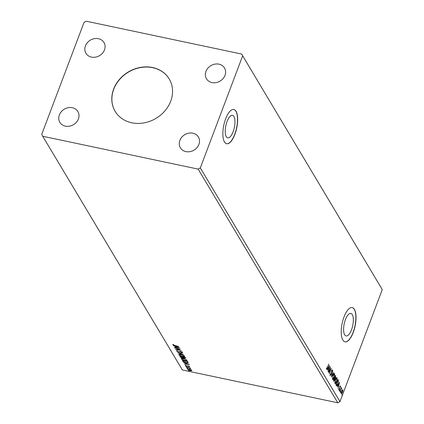 <?xml version="1.0" encoding="UTF-8"?>
<svg xmlns="http://www.w3.org/2000/svg" width="424" height="424" viewBox="0 0 424 424"><rect width="100%" height="100%" fill="white"/><g stroke="black" fill="none" stroke-linecap="round" stroke-linejoin="round"><path stroke-width="0.64" d="M170.724 101.188A31.514 27.014 -30.9 0 0 169.229 78.991A31.514 27.014 -30.9 0 0 140.307 67.432A31.514 27.014 -30.9 0 0 113.632 89.12A31.514 27.014 -30.9 0 0 115.127 111.321A31.514 27.014 -30.9 0 0 144.043 122.875A31.514 27.014 -30.9 0 0 170.724 101.188M169.271 79.065A31.514 27.014 -30.9 0 0 140.349 67.596A31.514 27.014 -30.9 0 0 113.722 89.278A31.514 27.014 -30.9 0 0 115.174 111.395M233.136 131.673A11.517 4.351 101.9 0 0 232.479 115.312A11.517 4.351 101.9 0 0 227.052 121.492A11.517 4.351 101.9 0 0 227.714 137.853A11.517 4.351 101.9 0 0 233.136 131.673M351.512 329.771A11.517 4.351 101.9 0 0 350.855 313.41A11.517 4.351 101.9 0 0 345.428 319.585A11.517 4.351 101.9 0 0 346.09 335.946A11.517 4.351 101.9 0 0 351.512 329.771M353.256 332.448A17.506 6.614 101.9 0 0 352.249 307.586A17.506 6.614 101.9 0 0 344.007 316.972A17.506 6.614 101.9 0 0 345.009 341.839A17.506 6.614 101.9 0 0 353.256 332.448M344.929 341.824A17.506 6.614 101.9 0 0 353.097 332.416A17.506 6.614 101.9 0 0 352.169 307.57M234.88 134.355A17.506 6.614 101.9 0 0 233.873 109.487A17.506 6.614 101.9 0 0 225.632 118.879A17.506 6.614 101.9 0 0 226.633 143.747A17.506 6.614 101.9 0 0 234.88 134.355M226.554 143.725A17.506 6.614 101.9 0 0 234.721 134.318A17.506 6.614 101.9 0 0 233.794 109.472M198.909 144.42A10.505 9.005 -30.9 0 0 198.411 137.021A10.505 9.005 -30.9 0 0 188.77 133.168A10.505 9.005 -30.9 0 0 179.882 140.397A10.505 9.005 -30.9 0 0 180.38 147.796A10.505 9.005 -30.9 0 0 190.016 151.649A10.505 9.005 -30.9 0 0 198.909 144.42M104.474 49.91A10.505 9.005 -30.9 0 0 103.975 42.511A10.505 9.005 -30.9 0 0 94.335 38.658A10.505 9.005 -30.9 0 0 85.441 45.887A10.505 9.005 -30.9 0 0 85.94 53.286A10.505 9.005 -30.9 0 0 95.58 57.139A10.505 9.005 -30.9 0 0 104.474 49.91M78.387 118.948A10.505 9.005 -30.9 0 0 77.889 111.549A10.505 9.005 -30.9 0 0 68.248 107.696A10.505 9.005 -30.9 0 0 59.355 114.925A10.505 9.005 -30.9 0 0 59.853 122.324A10.505 9.005 -30.9 0 0 69.494 126.177A10.505 9.005 -30.9 0 0 78.387 118.948M224.996 75.382A10.505 9.005 -30.9 0 0 224.497 67.983A10.505 9.005 -30.9 0 0 214.857 64.135A10.505 9.005 -30.9 0 0 205.969 71.365A10.505 9.005 -30.9 0 0 206.467 78.763A10.505 9.005 -30.9 0 0 216.102 82.611A10.505 9.005 -30.9 0 0 224.996 75.382M241.622 54.049L86.21 21.2L84.042 22.398L41.727 134.392L42.734 136.263L198.146 169.107L337.79 402.8L339.958 401.602L382.273 289.608L241.622 54.049L382.273 289.608M179.479 347.707L174.465 347.436L175.944 347.309L175.488 346.551L173.411 345.666L179.479 347.707M176.601 350.754L176.495 351.04L177.343 350.685L177.725 350.913L177.052 351.141L178.223 351.719L180.751 351.528L182.336 352.286L181.711 352.609L181.271 352.376L181.769 352.164L180.9 351.74L178.34 351.925L176.464 350.865M177.211 350.685L177.052 351.141M181.271 352.376L181.859 351.915M184.657 356.165C184.742 356.807 183.979 356.955 182.368 356.6L178.827 354.946C178.758 354.316 179.511 354.167 181.096 354.512L184.721 356.478M179.421 355.105L178.769 354.639M187.064 360.193C187.148 360.835 186.385 360.983 184.779 360.628L181.239 358.974C181.165 358.344 181.917 358.195 183.507 358.54L187.127 360.506M181.832 359.133L181.175 358.667M189.48 364.444L184.467 364.174L185.945 364.046L185.489 363.283L183.412 362.403L189.48 364.444M186.21 366.516L186.777 366.786L186.417 366.861L185.882 366.506M186.777 366.786L186.512 366.612M187.164 368.111L187.731 368.382L187.371 368.461L186.836 368.101M187.731 368.382L187.466 368.207M188.717 370.714L189.284 370.989L188.929 371.064L188.394 370.709M42.734 136.263L182.378 369.951L337.79 402.8M188.018 369.479L187.668 369.129L187.551 369.436L189.184 369.113L190.742 369.622L191.749 370.327L191.415 370.746L190.095 370.645L187.503 369.203M191.749 370.327L191.415 370.746L191.531 370.438L191.187 370.459M186.21 367.094L190.27 367.947L189.793 368.032L190.636 368.663L186.21 367.094M189.475 366.522L189.141 366.802L187.98 366.082L186.687 366.283L185.256 365.594L185.548 365.281L186.544 366.071L188.177 365.896L189.475 366.522L189.141 366.802L189.035 366.389M188.717 366.606L189.072 366.204M182.622 361.089L182.246 360.458L187.8 361.635L188.23 362.647L185.951 362.7L182.622 361.089L182.59 360.533M185.622 357.989L184.62 358.322L183.285 357.819L182.124 357.946L180.163 356.971L179.84 356.43L185.394 357.607L185.696 358.275M177.661 352.784L182.696 353.091L179.013 353.086L183.751 354.861L177.661 352.784M174.842 348.062L180.269 349.026L176.935 349.509L181.202 350.59L175.653 349.418L178.97 348.936L174.905 347.897M174.937 345.507L178.753 346.493L175.006 345.703L172.764 344.797L173.098 344.421L173.591 344.617L173.331 344.913L174.937 345.507M173.31 344.844L172.881 344.495L172.764 344.797L173.098 344.421M173.421 344.548L173.331 344.913M340.551 391.962L340.822 391.686L340.758 392.306L340.483 392.582L340.732 391.67M340.472 392.248L340.758 392.306L340.483 392.582M339.598 390.366L339.868 390.091L339.804 390.711L339.529 390.986L339.778 390.069M339.518 390.652L339.804 390.711L339.529 390.986M339.592 382.215L338.103 388.485L338.453 386.259L337.997 385.501L337.048 386.714L339.592 382.215M335.395 379.607C335.967 378.06 336.529 377.455 337.085 377.789L336.651 381.669C336.078 383.211 335.517 383.81 334.96 383.455L335.395 379.607M336.868 377.609L336.947 378.505M329.591 365.477L328.102 371.747L328.452 369.521L327.996 368.763L327.047 369.977L329.591 365.477M330.126 374.89L330.99 374.419L331.6 370.656L332.363 369.887L332.331 371.318L332.151 370.433L331.732 370.841L331.112 374.636L330.222 375.516L330.503 373.629L330.312 374.927M332.151 370.433L331.748 370.306M332.988 375.579C333.561 374.032 334.123 373.427 334.679 373.761L334.245 377.641C333.672 379.183 333.11 379.782 332.554 379.427L332.988 375.579M334.457 373.581L334.541 374.477M342.104 394.564L342.38 394.294L342.316 394.914L342.041 395.184L342.29 394.272M342.03 394.85L342.316 394.914L342.041 395.184M198.146 169.107L200.308 167.909L242.629 55.915M200.308 167.909L339.958 401.602M333.476 380.741L335.506 375.373L335.607 377.71L335.024 378.6L334.759 380.397L333.799 381.282L333.476 380.741M331.298 377.095L332.808 370.857L331.801 375.818L333.868 372.627L331.298 377.095M326.438 368.7L327.392 367.624L328.743 364.052L327.498 367.889L326.491 369.272L326.639 367.836L326.517 368.684M328.478 372.373L330.381 366.797L329.676 372.155L331.314 368.361L329.284 373.73L329.989 368.382L328.478 372.373M336.259 385.4L335.882 384.769L337.912 379.401L338.469 380.651L337.87 383.821C337.303 385.4 336.767 385.925 336.259 385.4L336.582 385.697M338.845 389.428L339.497 389.11L339.868 386.598L340.493 385.967L340.52 386.926L340.318 386.46L340 386.789L339.629 389.296L338.935 389.99L339.089 388.787L339.163 389.534L338.845 389.465M340.318 386.46L339.815 386.746M341.495 388.426L339.974 391.612L341.331 387.478L341.235 388.262L341.696 387.981L341.739 388.273L341.521 388.591L340.97 388.421M341.05 388.225L341.527 387.944M342.184 389.857L342.767 389.773L342.857 390.976L342.454 392.576L341.23 393.832L341.537 391.05L342.184 389.857L342.767 389.773L342.449 389.704L342.576 390.244M335.4 375.659L335.575 376.385M335.061 378.139L334.706 378.531L335.024 378.6M334.223 380.821L333.826 381.324M333.577 380.476L333.99 380.694M334.541 377.927L334.859 377.991M334.552 377.901L335.479 377.514L335.421 376.13L334.774 377.853L335.013 378.139L334.7 378.07M333.635 380.572L334.631 380.19L334.562 378.404L333.81 380.402L334.144 380.837L333.831 380.768M333.296 378.876L332.639 379.533M332.384 378.669L332.803 378.929M334.128 374.212L333.619 374.27M332.442 378.802L334.117 377.429L334.478 374.323L333.99 374.116M332.93 375.749L332.946 379.019L332.628 378.95M334.478 374.323L333.116 375.786M331.716 375.802L331.536 376.125M332.066 369.861L332.125 370.401M330.794 374.567L329.904 375.447M326.793 368.769L326.475 369.246M329.061 366.416L328.976 366.76M328.473 368.854L328.351 369.352M327.991 368.313L328.605 368.885L329.114 366.786L328.261 368.302L328.605 368.885M329.92 368.021L329.872 368.355M329.549 372.129L329.427 372.447M335.702 382.904L335.045 383.561M334.79 382.697L335.209 382.957M336.534 378.24L336.031 378.298M334.849 382.83L336.529 381.457L336.884 378.351L336.396 378.144M335.336 379.777L335.352 383.047L335.034 382.978M336.884 378.351L335.522 379.814M337.806 379.687L338.469 380.651M338.151 380.582L338.172 380.874M336.979 384.976L336.418 385.607M335.983 384.504L336.736 385.072L337.743 383.609L338.214 381.049L337.827 380.158L336.216 384.43L336.736 385.072M339.062 383.153L338.977 383.497M338.474 385.591L338.352 386.089M337.992 385.05L338.606 385.617L339.115 383.524L338.262 385.034L338.606 385.617M340.175 385.898L340.207 386.858M339.682 386.72L340.218 386.439M339.311 389.227L338.617 389.921M338.787 389.418L339.179 389.041M341.378 387.912L341.739 388.273M341.702 393.403L341.267 393.88M341.474 391.219L341.415 393.35L341.103 393.281L341.378 393.345M342.269 390.186L341.972 390.149M341.219 393.382L341.537 393.451L342.327 392.37L342.587 390.25L342.152 390.091M342.587 390.25L341.665 391.262M191.865 370.019L191.531 370.438M189.968 370.433L191.251 370.221L189.305 369.325L188.049 369.543L189.968 370.433M188.134 369.076L188.049 369.543M189.592 366.214L189.258 366.495M188.834 366.299L189.104 366.119M188.097 365.774L187.276 366.347M187.392 366.039L186.804 365.976M185.728 365.589L185.389 365.313M188.463 364.105L188.187 364.089M186.401 363.978L185.982 363.951M185.728 363.183L185.945 364.046M186.459 364.078L188.15 364.179L186.115 363.495L186.459 364.078M188.235 362.456L187.461 362.578M183.343 361.391L182.739 360.782M187.419 361.55L182.94 360.787L183.55 361.598L185.829 362.488L187.636 362.425L187.551 361.55M187.636 362.425L187.355 361.72M187.127 360.336L186.295 360.501M182.103 358.37L181.885 358.72M186.528 360.14L186.592 359.743M184.652 360.421L186.496 360.082L183.634 358.752L181.801 359.086L184.652 360.421M181.869 358.54L181.801 359.086M185.739 357.681L184.737 358.015M183.401 357.512L182.241 357.639M180.725 357.072L180.279 356.669L180.163 356.971M182.882 357.39L182.776 356.997M184.599 357.803L185.166 357.559M185.235 357.776L183.168 357.315L184.482 358.11L185.235 357.776M182.659 357.3L180.534 356.759L181.997 357.739L182.792 357.618L182.76 357.05M184.721 356.308L183.883 356.473M179.697 354.342L179.479 354.692M184.122 356.112L184.186 355.715M182.246 356.393L184.09 356.054L181.223 354.724L179.394 355.058L182.246 356.393M179.463 354.512L179.394 355.058M182.453 351.978L181.711 352.609M181.387 352.068L181.88 351.856L181.387 352.068M180.375 351.411L179.861 351.856M179.977 351.549L179.119 351.703M177.036 351.093L176.617 350.743M179.548 348.878L177.052 349.201L176.935 349.509M176.988 349.371L176.474 349.259M178.462 347.367L178.186 347.351M176.4 347.24L175.981 347.219M175.727 346.45L175.944 347.309M176.458 347.341L178.149 347.442L176.114 346.758L176.458 347.341M335.416 375.691L335.734 375.754M337.843 379.745L338.156 379.809M336.036 384.584L336.349 384.653M187.806 365.896L187.689 366.204M187.541 361.577L187.434 361.858M340.276 386.423L339.958 386.354M190.169 368.44L190.281 368.133M188.998 366.495L189.115 366.188M185.723 365.594L185.839 365.287M181.785 352.254L181.901 351.947M173.315 344.818L173.432 344.511"/></g></svg>
